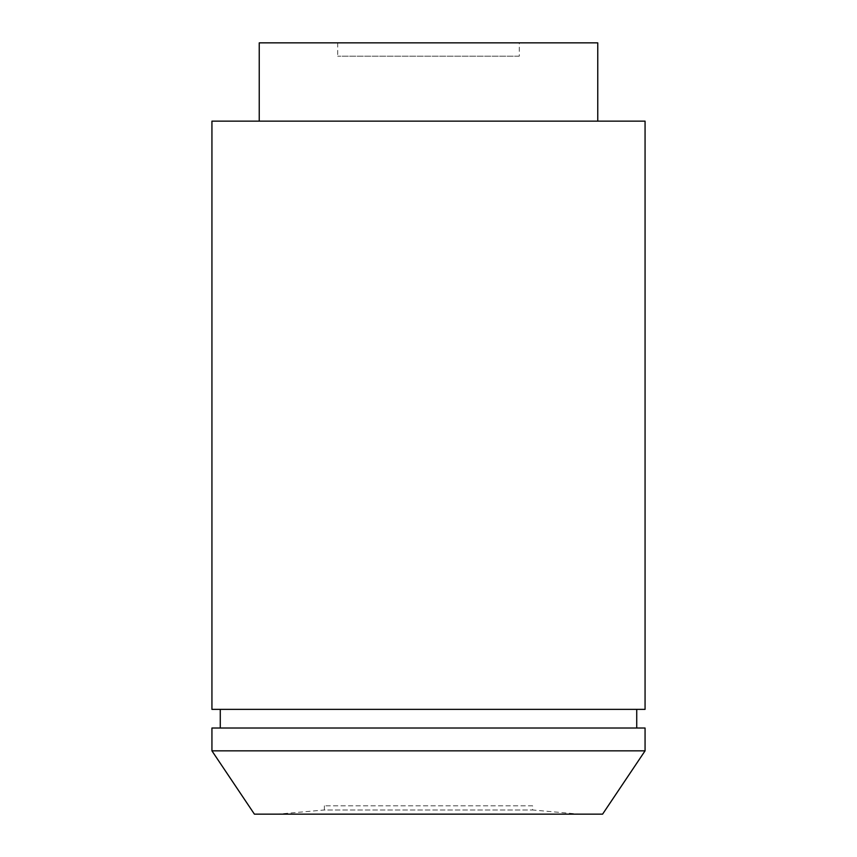 <?xml version="1.0" encoding="UTF-8"?>
<svg xmlns="http://www.w3.org/2000/svg" width="857" height="857" viewBox="0 0 857 857"><rect width="100%" height="100%" fill="white"/><g stroke="black" fill="none" stroke-linecap="round" stroke-linejoin="round"><path stroke-width="0.64" stroke-dasharray="4.29 3.21" d="M532.615 805.816L324.385 805.816L532.615 805.816L532.615 809.983L579.257 814.15L277.743 814.15L579.257 814.15M324.385 805.816L324.385 809.983L532.615 809.983L324.385 809.983L277.743 814.15M636.73 709.371L220.27 709.371L636.73 709.371M636.73 728.022L220.27 728.022L636.73 728.022M597.758 121.148L259.243 121.148L597.758 121.148M519.288 42.85L337.712 42.85L519.288 42.85L519.288 56.176L337.712 56.176L519.288 56.176M337.712 42.85L337.712 56.176M259.243 42.85L597.758 42.85M211.936 121.148L645.064 121.148M211.936 709.371L645.064 709.371M211.936 728.022L645.064 728.022M211.936 750.85L645.064 750.85M254.411 814.15L602.589 814.15"/><path stroke-width="1.29" d="M602.589 814.15L254.411 814.15L211.936 750.85L645.064 750.85L602.589 814.15M645.064 750.85L645.064 728.022L211.936 728.022L211.936 750.85M220.27 709.371L220.27 728.022M636.73 709.371L636.73 728.022M645.064 121.148L211.936 121.148L211.936 709.371L645.064 709.371L645.064 121.148M597.758 121.148L597.758 42.85L259.243 42.85L259.243 121.148"/></g></svg>
